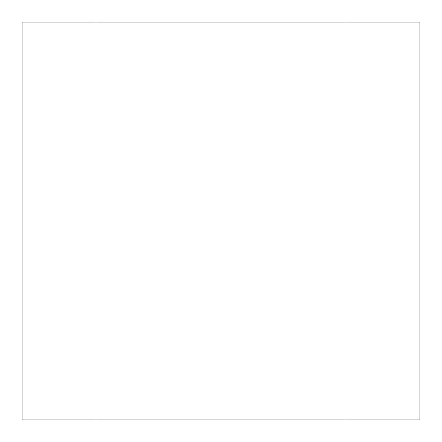 <?xml version="1.0" encoding="UTF-8"?>
<svg xmlns="http://www.w3.org/2000/svg" width="442" height="442" viewBox="0 0 442 442"><rect width="100%" height="100%" fill="white"/><g stroke="black" fill="none" stroke-linecap="round" stroke-linejoin="round"><path stroke-width="0.66" d="M419.9 22.1L22.1 22.1L22.1 419.9L419.9 419.9L419.9 22.1M95.975 22.1L95.975 419.9M346.025 22.1L346.025 419.9"/></g></svg>

